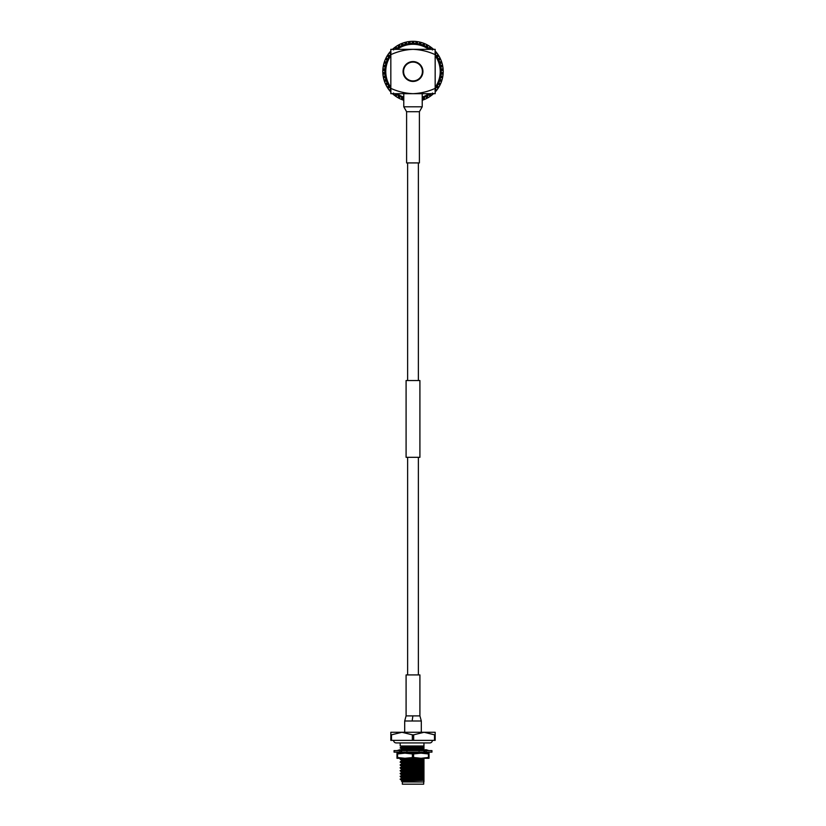 <?xml version="1.0" encoding="UTF-8"?>
<svg xmlns="http://www.w3.org/2000/svg" width="826" height="826" viewBox="0 0 826 826"><rect width="100%" height="100%" fill="white"/><g stroke="black" fill="none" stroke-linecap="round" stroke-linejoin="round"><path stroke-width="1.24" d="M418.379 674.925L418.379 457.325M418.379 380.528L418.379 162.918M407.621 674.925L407.621 457.325M407.621 380.528L407.621 162.918M419.907 457.325L406.093 457.325L406.093 380.528L419.907 380.528L419.907 457.325M432.38 740.364A2.561 2.561 0 0 1 429.819 742.925L396.181 742.925A2.561 2.561 0 0 1 393.62 740.364M431.946 752.135L394.054 752.135L394.054 750.597L431.946 750.597L431.946 752.135M398.855 752.135L397.977 752.135M401.601 750.597L404.028 749.709L405.339 750.597M403.873 752.135L406.32 753.033L405.742 752.135M406.32 753.033L406.929 751.691M397.11 750.597L399.898 749.709L400.404 750.597M401.013 751.691L400.775 753.033L399.34 752.414M400.073 752.723L397.11 752.135M399.898 753.033L399.67 751.691M400.342 750.493L400.775 749.709L401.013 751.051M400.073 750.008L400.775 749.709M425.658 752.249L425.225 753.033L425.927 752.723M425.225 753.033L424.987 751.691M425.927 750.008L426.33 751.051M428.89 750.597L426.102 749.709M425.596 752.135L426.102 753.033L428.89 752.135M427.3 750.597L425.225 749.709L424.987 751.051M420.661 752.135L421.972 753.033L424.399 752.135M422.127 750.597L419.68 749.709L419.071 751.051M420.258 750.597L419.68 749.709M412.804 752.135L414.415 753.033L415.561 752.135M413.196 750.597L411.585 749.709L410.439 750.597M400.703 758.206L404.988 758.278L396.976 757.494L396.976 753.942L397.564 753.942L397.564 757.494M396.976 753.942L396.976 753.157L429.024 753.157L429.024 757.494L428.436 757.494L428.436 753.942L429.024 753.942M412.411 757.494L412.411 753.942L413.589 753.942L413.589 757.494L404.988 758.278L396.976 758.278L396.976 757.494M412.411 753.942L404.988 753.157L397.564 753.942M428.436 757.494L421.012 758.278L413.589 757.494M428.436 753.942L421.012 753.157L413.589 753.942M404.988 758.278L429.024 758.278L429.024 757.494M406.093 674.925L419.907 674.925L419.907 715.884L406.093 715.884L406.093 674.925M412.886 715.884L412.153 721.005L404.688 721.005L404.688 732.27M412.153 721.005L421.312 721.005L421.312 732.27M423.666 784.184L402.334 784.184L423.666 784.184L423.955 778.732M402.334 784.184L402.334 781.964L423.666 781.964M423.955 742.925L423.955 745.992L400.197 745.992L400.197 742.925M406.051 781.375C390.43 780.777 419.174 780.229 423.955 779.641L423.955 781.664M423.955 780.343L401.488 781.117L401.746 780.25L407.373 779.775L423.955 778.928L423.955 779.641M402.334 781.964L401.488 781.117M400.218 750.545L401.777 748.986L400.197 747.726L423.955 746.549L423.955 751.195M401.746 780.25L400.197 779.352L401.777 778.092L400.197 776.512L401.777 775.242L400.197 773.663L401.777 772.403L400.197 770.823L401.777 769.553L400.197 767.973L401.777 766.714L400.197 765.134L401.777 763.214L400.197 761.944L401.777 760.364L400.197 759.104L401.777 758.175M435.168 740.364L435.168 734.83L434.507 734.83L434.507 740.364L435.168 740.364M413.661 740.364L413.661 734.83L412.339 734.83L412.339 740.364L434.507 740.364M391.493 740.364L391.493 734.83L390.832 734.83L390.832 740.364L412.339 740.364M412.339 734.83L401.911 732.27L391.493 734.83M390.832 734.83L390.832 732.27L424.089 732.27L413.661 734.83M434.507 734.83L424.089 732.27L435.168 732.27L435.168 734.83M400.197 779.352L423.955 778.185L423.955 778.928M401.777 778.092L423.955 776.791L423.955 778.185M423.955 777.834L400.197 779.011M400.197 776.512L423.955 775.335L423.955 776.791M401.777 775.242L423.955 773.952L423.955 775.335M423.955 774.995L400.197 776.172M400.197 773.663L423.955 772.496L423.955 773.952M401.777 772.403L423.955 771.102L423.955 772.496M423.955 772.145L400.197 773.322M400.197 770.823L423.955 769.646L423.955 771.102M401.777 769.553L423.955 768.263L423.955 769.646M423.955 769.305L400.197 770.482M400.197 767.973L423.955 766.807L423.955 768.263M401.777 766.714L423.955 765.413L423.955 766.807M423.955 766.456L400.197 767.633M400.197 765.134L423.955 763.957L423.955 765.413M401.777 763.864L423.955 762.574L423.955 763.957M423.955 763.616L400.197 764.793M400.197 762.284L423.955 761.118L423.955 762.574M401.777 761.025L423.955 759.724L423.955 761.118M423.955 760.767L400.197 761.944M400.197 759.445L423.955 758.268L423.955 759.724M415.922 758.278L400.218 759.073M409.882 753.157L414.353 752.992M414.476 752.992L421.518 752.723M423.036 752.641L423.955 752.579L423.955 753.322M421.043 752.393L414.931 752.631M413.764 752.672L406.361 752.951M406.206 752.951L402.097 753.157M405.184 750.493L410.852 750.276M412.504 750.215L419.567 749.956M420.021 749.936L423.955 749.74M423.955 749.388L411.926 749.894M411.307 749.915L404.709 750.173M402.427 750.297L400.342 750.504M400.197 748.067L423.955 746.89M401.508 745.992L401.777 746.797L400.197 747.726M423.955 748.893L423.955 748.149M423.79 745.992L423.955 746.549M401.777 746.797L416.025 745.992M401.777 749.647L423.955 748.346M401.746 751.805L401.746 752.517L404.534 752.187M401.746 777.411L423.955 776.079M401.746 774.561L423.955 773.239M423.955 773.755L423.955 773.043M401.746 771.721L423.955 770.39M401.746 768.872L423.955 767.55M401.746 766.032L423.955 764.7M401.746 763.183L423.955 761.861M401.746 760.343L423.955 759.011M422.974 750.597L423.955 750.483M401.746 748.965L423.955 747.644M423.955 770.193L423.955 769.151M423.955 767.354L423.955 766.311M423.955 764.504L423.955 763.461M406.599 162.918L419.401 162.918L419.401 111.716L406.599 111.716L406.599 162.918M403.584 71.511A9.416 9.416 0 0 0 413 80.927A9.416 9.416 0 0 0 422.416 71.511A9.416 9.416 0 0 0 413 62.084A9.416 9.416 0 0 0 403.584 71.511M422.933 71.511A9.933 9.933 0 0 0 413 61.578A9.933 9.933 0 0 0 403.067 71.511A9.933 9.933 0 0 0 413 81.444A9.933 9.933 0 0 0 422.933 71.511M428.828 49.343A27.237 27.237 0 0 0 397.172 49.343M390.832 55.683A27.237 27.237 0 0 0 390.832 87.329M397.172 93.679A27.237 27.237 0 0 0 403.78 97.138M403.78 98.222A28.26 28.26 0 0 1 395.468 93.679M390.832 89.032A28.26 28.26 0 0 1 390.832 53.979M395.468 49.343A28.26 28.26 0 0 1 430.532 49.343M411.844 41.321L413.021 41.3L413 42.508L414.063 41.321L413.568 42.508L413 41.806L412.432 42.508L411.937 41.321A30.211 30.211 0 0 0 410.274 41.424L409.933 42.673L409.273 42.033L408.808 42.807L408.158 41.692A30.211 30.211 0 0 0 406.526 42.002L406.34 43.282L405.618 42.735L405.236 43.561L404.461 42.529A30.211 30.211 0 0 0 402.871 43.045L402.851 44.336L402.066 43.892L401.797 44.759L400.899 43.83A30.211 30.211 0 0 0 399.392 44.542L399.526 45.822L398.69 45.482L398.535 46.37L397.523 45.564A30.211 30.211 0 0 0 396.119 46.462L396.418 47.712L395.54 47.474L395.499 48.383L394.394 47.712A30.211 30.211 0 0 0 393.104 48.775L393.568 49.983M390.832 50.985A30.211 30.211 0 0 0 390.419 51.449L391.018 52.585L390.109 52.575L390.295 53.463L389.056 53.081A30.211 30.211 0 0 0 388.075 54.433L388.819 55.497L387.921 55.59L388.21 56.447L386.94 56.23A30.211 30.211 0 0 0 386.134 57.696L387.002 58.646L386.124 58.863L386.516 59.678L385.236 59.617A30.211 30.211 0 0 0 384.617 61.165L385.597 62.012L384.751 62.332L385.246 63.086L383.956 63.189A30.211 30.211 0 0 0 383.543 64.81L384.627 65.522L383.822 65.946L384.41 66.627L383.15 66.896A30.211 30.211 0 0 0 382.934 68.548L384.1 69.126L383.357 69.642L384.028 70.251L382.799 70.675A30.211 30.211 0 0 0 382.799 72.347L384.028 72.76L383.357 73.369L384.1 73.896L382.934 74.464A30.211 30.211 0 0 0 383.15 76.126L384.41 76.384L383.822 77.076L384.627 77.499L383.543 78.212A30.211 30.211 0 0 0 383.956 79.823L385.246 79.926L384.751 80.69L385.597 81.01L384.617 81.846A30.211 30.211 0 0 0 385.236 83.405L386.516 83.343L386.124 84.159L387.002 84.366L386.134 85.326A30.211 30.211 0 0 0 386.94 86.792L388.21 86.565L387.921 87.422L388.819 87.525L388.075 88.578A30.211 30.211 0 0 0 389.056 89.931L390.295 89.559L390.109 90.447L391.018 90.426L390.419 91.572A30.211 30.211 0 0 0 390.832 92.027M393.568 93.039L393.104 94.247A30.211 30.211 0 0 0 394.394 95.31L395.499 94.639L395.54 95.537L396.418 95.3L396.119 96.559A30.211 30.211 0 0 0 397.523 97.447L398.535 96.642L398.69 97.54L399.526 97.189L399.392 98.48A30.211 30.211 0 0 0 400.899 99.182L401.797 98.263L402.066 99.13L402.851 98.676L402.871 99.967A30.211 30.211 0 0 0 403.78 100.276M413 41.3L414.156 41.321M387.064 56.023L386.527 56.953L387.105 55.951L388.509 55.972L387.497 55.321L388.137 54.351M386.888 56.313L387.497 55.321M388.561 53.752L389.211 52.895M390.419 51.449L390.657 53.019L389.727 52.255L389.005 53.163L390.481 51.377M392.319 49.488L393.186 48.713M392.939 49.343L393.104 48.775M393.744 48.228L394.591 47.557M394.322 47.774L396.191 46.411M395.241 47.072L395.953 48.042L396.119 46.462M396.81 45.998L397.729 45.44M398.452 45.038L399.03 46.091L398.452 45.038L397.44 45.616L399.474 44.501M397.523 45.564L399.03 46.091L399.392 44.542M400.135 44.17L401.126 43.737M401.983 43.375L402.324 44.542L401.88 43.417L400.806 43.871L402.964 43.014M400.899 43.83L402.324 44.542L402.871 43.045M403.666 42.776L404.699 42.467M405.483 42.25L405.783 43.417L405.483 42.25L404.368 42.56L406.619 41.981M404.461 42.529L405.783 43.417L406.526 42.002M407.342 41.837L408.405 41.651M408.065 41.703L410.367 41.414M409.314 41.527L409.366 42.735L410.274 41.424M411.1 41.362L411.937 41.321M414.9 41.362L415.726 41.424A30.211 30.211 0 0 0 414.063 41.321M421.632 42.56L419.381 41.981L420.517 42.25L419.381 41.981L420.517 42.25L420.217 43.417L421.539 42.529L420.764 43.561L420.382 42.735L419.66 43.282L419.474 42.002A30.211 30.211 0 0 0 417.842 41.692L416.634 42.735L416.789 41.537L415.633 41.414L417.935 41.703M409.211 41.537L409.366 42.735L408.158 41.692M418.658 41.837L419.474 42.002M422.334 42.776L423.129 43.045A30.211 30.211 0 0 0 421.539 42.529M428.56 45.616L426.526 44.501L427.548 45.038L426.526 44.501L427.548 45.038L426.97 46.091L428.477 45.564L427.465 46.37L427.31 45.482L426.474 45.822L426.608 44.542A30.211 30.211 0 0 0 425.101 43.83L423.676 44.542L424.12 43.417L423.036 43.014L425.194 43.871M425.865 44.17L426.608 44.542M429.19 45.998L429.881 46.462A30.211 30.211 0 0 0 428.477 45.564M432.432 49.983L432.896 48.775A30.211 30.211 0 0 0 431.606 47.712L430.047 48.042L430.759 47.072L429.809 46.411L431.678 47.763M432.256 48.228L432.896 48.775M432.814 48.713L433.681 49.488L432.814 48.713M427.548 45.038L426.97 46.091L426.897 44.687M435.023 50.83L435.581 51.449A30.211 30.211 0 0 0 435.168 50.985M436.273 52.255L435.343 53.019L436.273 52.255L435.519 51.377L436.995 53.163M435.798 51.687L435.343 53.019L436.944 53.081L435.705 53.463L435.891 52.575L434.982 52.585L435.581 51.449M437.439 53.752L437.925 54.433A30.211 30.211 0 0 0 436.944 53.081M438.565 55.414L437.863 54.351L439.112 56.313L438.503 55.321L437.491 55.972L439.06 56.23L437.79 56.447L438.079 55.59L437.181 55.497L437.925 54.433M439.473 56.953L439.866 57.696A30.211 30.211 0 0 0 439.06 56.23M440.33 58.646L439.246 59.162L440.33 58.646L439.824 57.603L440.805 59.709M440.01 57.985L439.246 59.162L440.764 59.617L439.484 59.678L439.876 58.863L438.998 58.646L439.866 57.696M441.352 61.083L442.065 63.282M441.084 60.391L441.383 61.165A30.211 30.211 0 0 0 440.764 59.617M441.734 62.177L440.588 62.549L442.044 63.189L440.754 63.086L441.249 62.332L440.403 62.012L441.383 61.165M442.261 63.994L442.509 65.047M442.437 64.717L442.87 66.989M442.695 65.956L441.487 66.07L442.85 66.896L441.59 66.627L442.178 65.946L441.373 65.522L442.457 64.81A30.211 30.211 0 0 0 442.044 63.189M442.973 67.722L443.066 68.548A30.211 30.211 0 0 0 442.85 66.896M443.056 68.455L443.201 70.768M443.097 68.878L441.941 69.683L443.149 69.611L441.941 69.683L443.201 70.675L441.972 70.251L442.643 69.642L441.9 69.126L443.066 68.548M443.211 71.511L443.201 72.347A30.211 30.211 0 0 0 443.201 70.675M443.201 72.244L443.056 74.557M443.19 72.667L441.941 73.328L443.149 73.4L441.941 73.328L443.066 74.464L441.9 73.896L442.643 73.369L441.972 72.76L443.201 72.347M442.674 65.853L441.487 66.07L442.457 64.81M442.973 75.29L442.85 76.126A30.211 30.211 0 0 0 443.066 74.464M442.674 77.169L441.487 76.942L442.674 77.169L442.87 76.023L442.437 78.305M442.798 76.446L441.487 76.942L442.457 78.212L441.373 77.499L442.178 77.076L441.59 76.384L442.85 76.126M442.261 79.017L441.972 80.06M442.065 79.73L441.352 81.939M442.044 79.823L440.588 80.473L441.734 80.845L440.588 80.473L441.383 81.846L440.403 81.01L441.249 80.69L440.754 79.926L442.044 79.823A30.211 30.211 0 0 0 442.457 78.212M441.084 82.631L440.671 83.622M440.805 83.312L439.824 85.408M440.33 84.366L439.246 83.86L439.866 85.326L438.998 84.366L439.876 84.159L439.484 83.343L440.764 83.405A30.211 30.211 0 0 0 441.383 81.846M439.473 86.059L439.06 86.792A30.211 30.211 0 0 0 439.866 85.326M435.519 91.645L436.995 89.858L436.273 90.767L436.995 89.858L436.273 90.767L435.343 89.993L435.581 91.572L434.982 90.426L435.891 90.447L435.705 89.559L436.944 89.931A30.211 30.211 0 0 0 437.925 88.578L437.491 87.05L438.503 87.69L439.112 86.699L437.863 88.661M437.439 89.26L436.944 89.931M433.681 93.534L432.814 94.309M433.061 93.679L432.432 93.039M432.256 94.783L431.409 95.455M430.759 95.95L430.047 94.969L430.759 95.95L431.678 95.248L429.809 96.611M431.606 95.31L430.047 94.969L429.881 96.559L429.582 95.3L430.46 95.537L430.501 94.639L431.606 95.31A30.211 30.211 0 0 0 432.896 94.247M436.273 90.767L435.343 89.993L436.737 90.189M429.19 97.014L428.477 97.447A30.211 30.211 0 0 0 429.881 96.559M428.56 97.406L426.526 98.521M428.198 97.613L426.97 96.921L427.548 97.984L426.97 96.921L426.608 98.48L426.474 97.189L427.31 97.54L427.465 96.642L428.477 97.447M425.865 98.841L425.101 99.182A30.211 30.211 0 0 0 426.608 98.48M424.017 99.636L423.676 98.47L424.12 99.595L425.194 99.151L423.036 99.998M424.801 99.316L423.676 98.47L423.129 99.967L423.149 98.676L423.934 99.13L424.203 98.263L425.101 99.182M403.666 100.235L402.871 99.967M400.899 99.182L402.324 98.47L401.88 99.595L402.964 99.998L400.806 99.151M400.135 98.841L399.175 98.366M398.452 97.984L399.03 96.921L398.452 97.984L399.474 98.521L397.44 97.406M399.392 98.48L399.03 96.921L397.523 97.447M396.81 97.014L396.119 96.559M395.241 95.95L395.953 94.969L395.241 95.95L396.191 96.611L394.322 95.248M395.85 96.374L395.953 94.969L394.394 95.31M393.744 94.783L392.928 94.081M393.186 94.309L392.319 93.534L393.186 94.309M390.977 92.192L390.254 91.387M389.056 89.931L390.657 89.993L389.727 90.767L390.481 91.645L389.005 89.858M388.561 89.26L387.941 88.382M386.94 86.792L388.509 87.05L387.497 87.69L388.137 88.661L386.888 86.699M386.527 86.059L386.021 85.109M385.67 84.366L386.754 83.86L385.67 84.366L386.176 85.408L385.195 83.312M386.134 85.326L386.754 83.86L385.236 83.405M384.916 82.631L384.617 81.846M383.956 79.823L385.412 80.473L384.266 80.845L384.648 81.939L383.935 79.73M383.739 79.017L383.543 78.212M383.563 78.305L383.13 76.023M383.326 77.169L384.513 76.942L383.15 76.126M383.027 75.29L382.903 74.144L383.027 75.29M382.851 73.4L384.059 73.328L382.851 73.4L382.944 74.557L382.799 72.244M382.934 74.464L384.059 73.328L382.799 72.347M382.789 71.511L382.799 70.675M382.861 69.498L384.059 69.683L382.851 69.611L382.799 70.768L382.944 68.455M382.851 69.611L384.059 69.683L382.934 68.548M383.027 67.722L383.15 66.896M383.326 65.853L384.513 66.07L383.326 65.853L383.13 66.989L383.563 64.717M383.202 66.576L384.513 66.07L383.543 64.81M383.739 63.994L383.956 63.189M384.266 62.177L385.412 62.549L384.266 62.177L383.935 63.282L384.648 61.083M384.049 62.879L385.412 62.549L384.617 61.165M384.916 60.391L385.236 59.617M385.195 59.709L386.176 57.603M385.36 59.317L386.754 59.162L385.67 58.646L386.754 59.162L386.134 57.696M440.764 83.405L439.246 83.86M422.22 100.276A30.211 30.211 0 0 0 423.129 99.967M393.104 94.247L392.939 93.679M390.419 91.572L390.657 89.993M388.075 88.578L388.509 87.05M386.527 56.953L386.94 56.23M389.056 53.081L390.657 53.019M388.509 55.972L388.075 54.433M394.394 47.712L395.953 48.042M437.925 88.578L437.181 87.525L438.079 87.422L437.79 86.565L439.06 86.792M431.606 47.712L430.501 48.383L430.46 47.474L429.582 47.712L429.881 46.462M425.101 43.83L424.203 44.759L423.934 43.892L423.149 44.336L423.129 43.045M417.842 41.692L417.192 42.807L416.727 42.033L416.067 42.673L415.726 41.424M435.168 53.979A28.26 28.26 0 0 1 435.168 89.032M430.532 93.679A28.26 28.26 0 0 1 422.22 98.222M422.22 97.138A27.237 27.237 0 0 0 428.828 93.679M435.168 87.329A27.237 27.237 0 0 0 435.168 55.683M435.168 88.372C428.105 91.583 420.713 93.348 413 93.679L435.168 93.679L435.168 49.343L413 49.343C405.329 49.663 397.936 51.429 390.832 54.64L390.832 93.679L413 93.679C405.329 93.359 397.936 91.593 390.832 88.372M435.168 54.64C428.105 51.429 420.713 49.663 413 49.343L390.832 49.343L390.832 54.64M437.491 55.972L438.1 54.702M430.047 48.042L430.15 46.638M423.676 44.542L423.428 43.158M420.217 43.417L419.794 42.074M416.634 42.735L416.056 41.455M413 42.508L412.257 41.31M384.059 69.683L382.81 70.344M384.513 76.942L383.47 77.892M385.412 80.473L384.503 81.547M402.324 98.47L402.572 99.863M437.491 87.05L438.895 87.071M440.588 62.549L441.497 61.475M403.78 93.679L403.78 106.802L422.22 106.802L419.401 111.716M426.66 750.318L428.023 750.597M421.312 721.005L419.907 715.884M400.218 753.384L401.777 752.486M404.688 721.005L406.093 715.884M403.78 106.802L406.599 111.716M422.22 106.802L422.22 93.679"/></g></svg>
